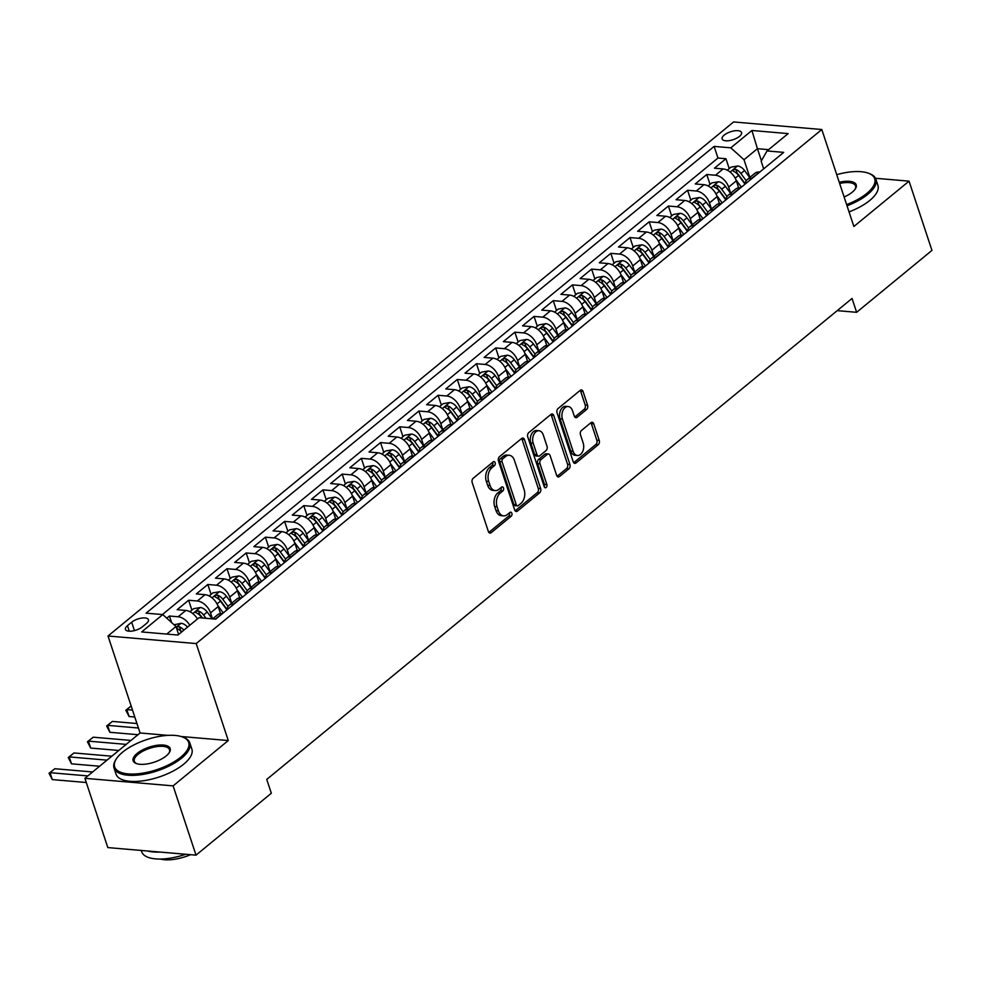 <?xml version="1.0" encoding="UTF-8"?>
<svg xmlns="http://www.w3.org/2000/svg" width="981" height="981" viewBox="0 0 981 981"><rect width="100%" height="100%" fill="white"/><g stroke="black" fill="none" stroke-linecap="round" stroke-linejoin="round"><path stroke-width="1.47" d="M495.135 462.676A2.195 1.459 94.9 0 0 494.007 461.573A2.195 1.459 94.9 0 0 493.185 461.855L473.173 478.299A3.139 2.072 94.9 0 0 472.192 482.566L488.379 531.518A3.139 2.072 94.9 0 0 489.997 533.1A3.139 2.072 94.9 0 0 491.162 532.695L511.175 516.251A2.195 1.459 94.9 0 0 511.861 513.259A2.195 1.459 94.9 0 0 510.733 512.156A2.195 1.459 94.9 0 0 509.912 512.438L507.324 514.571A10.031 6.646 94.9 0 1 503.584 515.859A10.031 6.646 94.9 0 1 498.422 510.819L497.073 506.736A10.031 6.646 94.9 0 1 500.224 493.087L502.812 490.954A2.195 1.459 94.9 0 0 503.498 487.974A2.195 1.459 94.9 0 0 502.37 486.87A2.195 1.459 94.9 0 0 501.549 487.152L498.961 489.274A10.031 6.646 94.9 0 1 495.221 490.574A10.031 6.646 94.9 0 1 490.059 485.521L488.71 481.45A10.031 6.646 94.9 0 1 491.861 467.79L494.449 465.668A2.195 1.459 94.9 0 0 495.135 462.676M495.221 490.574L492.842 490.365A10.031 6.646 94.9 0 1 487.667 485.325L486.318 481.242A10.031 6.646 94.9 0 1 489.47 467.594L492.057 465.46A2.195 1.459 94.9 0 0 492.756 462.468A2.195 1.459 94.9 0 0 492.67 462.272M488.857 532.425L508.796 516.043A2.195 1.459 94.9 0 0 509.482 513.051A2.195 1.459 94.9 0 0 509.409 512.855M503.584 515.859L501.205 515.663A10.031 6.646 94.9 0 1 496.03 510.611L494.682 506.539A10.031 6.646 94.9 0 1 497.833 492.879L500.42 490.745A2.195 1.459 94.9 0 0 501.119 487.765A2.195 1.459 94.9 0 0 501.046 487.569M724.211 135.084A10.227 4.157 -18.3 0 0 722.139 138.946A10.227 4.157 -18.3 0 0 729.214 140.626A10.227 4.157 -18.3 0 0 739.466 136.384A10.227 4.157 -18.3 0 0 741.55 132.521A10.227 4.157 -18.3 0 0 734.475 130.841A10.227 4.157 -18.3 0 0 724.211 135.084M586.601 409.482A3.139 2.072 94.9 0 0 587.582 405.214L583.045 391.48A3.139 2.072 94.9 0 0 581.426 389.911A3.139 2.072 94.9 0 0 580.262 390.315L558.03 408.574A3.139 2.072 94.9 0 0 557.049 412.842L573.235 461.793A3.139 2.072 94.9 0 0 574.854 463.363A3.139 2.072 94.9 0 0 576.019 462.958L598.251 444.7A3.139 2.072 94.9 0 0 599.232 440.432L593.738 423.841A3.139 2.072 94.9 0 0 592.132 422.271A3.139 2.072 94.9 0 0 590.954 422.676L581.451 430.487A3.139 2.072 94.9 0 0 580.458 434.755L583.18 442.983A8.388 5.555 94.9 0 1 582.665 451.53A8.388 5.555 94.9 0 1 577.429 455.478A8.388 5.555 94.9 0 1 573.1 451.26L562.444 419.034A8.388 5.555 94.9 0 1 562.971 410.487A8.388 5.555 94.9 0 1 568.207 406.539A8.388 5.555 94.9 0 1 572.524 410.757L574.302 416.128A3.139 2.072 94.9 0 0 575.921 417.698A3.139 2.072 94.9 0 0 577.086 417.293L586.601 409.482L584.21 409.273A3.139 2.072 94.9 0 0 585.203 405.006L580.654 391.272A3.139 2.072 94.9 0 0 580.188 390.377M853.875 226.488L909.044 181.154L931.95 250.413L856.634 312.314L852.048 298.457L266.746 779.405L271.332 793.249L196.016 855.15L173.11 785.879L228.279 740.545L196.2 643.573L821.808 129.517L853.875 226.488M524.455 439.623A3.139 2.072 94.9 0 0 522.848 438.041A3.139 2.072 94.9 0 0 521.671 438.446L499.452 456.705A3.139 2.072 94.9 0 0 498.471 460.972L514.657 509.924A3.139 2.072 94.9 0 0 516.264 511.506A3.139 2.072 94.9 0 0 517.441 511.101L539.66 492.83A3.139 2.072 94.9 0 0 540.654 488.575L524.455 439.623L522.076 439.414A3.139 2.072 94.9 0 0 521.598 438.507M528.734 432.646L550.966 414.374A3.139 2.072 94.9 0 1 552.131 413.97A3.139 2.072 94.9 0 1 553.75 415.552L569.936 464.504A3.139 2.072 94.9 0 1 568.955 468.771L559.44 476.582A3.139 2.072 94.9 0 1 558.275 476.987A3.139 2.072 94.9 0 1 556.656 475.417L550.096 455.564A3.139 2.072 94.9 0 0 548.477 453.982A3.139 2.072 94.9 0 0 547.312 454.387L540.997 459.574A3.139 2.072 94.9 0 0 540.016 463.841L546.846 484.504A2.195 1.459 94.9 0 1 546.711 486.748A2.195 1.459 94.9 0 1 545.35 487.778A2.195 1.459 94.9 0 1 544.21 486.674L527.753 436.913A3.139 2.072 94.9 0 1 528.734 432.646M729.214 168.609L725.952 158.726L714.438 168.192L723.132 168.928L715.456 175.243A12.778 8.032 50.6 0 1 728.662 187.138L730.661 193.183M710.023 184.379L706.761 174.495L695.247 183.95L703.941 184.698L696.265 191.013A12.778 8.032 50.6 0 1 709.471 202.908L711.47 208.953M690.832 200.136L687.571 190.265L676.056 199.719L684.763 200.467L677.086 206.783A12.778 8.032 50.6 0 1 690.281 218.677L692.279 224.723M671.642 215.906L668.38 206.035L656.865 215.489L665.572 216.237L657.895 222.552A12.778 8.032 50.6 0 1 671.09 234.447L673.089 240.492M652.451 231.675L649.189 221.804L637.675 231.258L646.381 232.006L638.705 238.309A12.778 8.032 50.6 0 1 651.899 250.216L653.898 256.262M633.272 247.445L629.998 237.574L618.484 247.028L627.19 247.776L619.514 254.079A12.778 8.032 50.6 0 1 632.708 265.986L634.707 272.031M614.081 263.215L610.807 253.343L599.293 262.798L607.999 263.546L600.323 269.849A12.778 8.032 50.6 0 1 613.517 281.755L615.516 287.801M594.891 278.984L591.617 269.101L580.102 278.567L588.808 279.315L581.132 285.618A12.778 8.032 50.6 0 1 594.327 297.525L596.325 303.57M575.7 294.754L572.426 284.87L560.911 294.337L569.618 295.085L561.941 301.388A12.778 8.032 50.6 0 1 575.136 313.295L577.135 319.34M556.509 310.523L553.235 300.64L541.72 310.106L550.427 310.854L542.751 317.157A12.778 8.032 50.6 0 1 555.945 329.064L557.944 335.11M537.318 326.293L534.044 316.409L522.53 325.876L531.236 326.624L523.56 332.927A12.778 8.032 50.6 0 1 536.754 344.822L538.765 350.879M518.127 342.062L514.853 332.179L503.351 341.646L512.045 342.394L504.369 348.696A12.778 8.032 50.6 0 1 517.576 360.591L519.574 366.649M498.937 357.832L495.675 347.948L484.16 357.415L492.854 358.163L485.178 364.466A12.778 8.032 50.6 0 1 498.385 376.361L500.384 382.406M479.746 373.602L476.484 363.718L464.969 373.185L473.664 373.92L465.987 380.236A12.778 8.032 50.6 0 1 479.194 392.13L481.193 398.176M460.555 389.371L457.293 379.488L445.779 388.942L454.473 389.69L446.796 396.005A12.778 8.032 50.6 0 1 460.003 407.9L462.002 413.945M441.364 405.128L438.102 395.257L426.588 404.712L435.282 405.46L427.606 411.775A12.778 8.032 50.6 0 1 440.812 423.669L442.811 429.715M422.173 420.898L418.912 411.027L407.397 420.481L416.091 421.229L408.415 427.544A12.778 8.032 50.6 0 1 421.622 439.439L423.62 445.484M402.983 436.668L399.721 426.796L388.206 436.251L396.9 436.999L389.224 443.314A12.778 8.032 50.6 0 1 402.431 455.209L404.43 461.254M383.792 452.437L380.53 442.566L369.015 452.02L377.71 452.768L370.033 459.071A12.778 8.032 50.6 0 1 383.24 470.978L385.239 477.024M364.601 468.207L361.339 458.335L349.825 467.79L358.531 468.538L350.855 474.841A12.778 8.032 50.6 0 1 364.049 486.748L366.048 492.793M345.41 483.976L342.148 474.093L330.634 483.559L339.34 484.307L331.664 490.61A12.778 8.032 50.6 0 1 344.858 502.517L346.857 508.563M326.232 499.746L322.957 489.862L311.443 499.329L320.149 500.077L312.473 506.38A12.778 8.032 50.6 0 1 325.667 518.287L327.666 524.332M307.041 515.515L303.767 505.632L292.252 515.099L300.959 515.847L293.282 522.15A12.778 8.032 50.6 0 1 306.477 534.056L308.475 540.102M287.85 531.285L284.576 521.402L273.061 530.868L281.768 531.616L274.091 537.919A12.778 8.032 50.6 0 1 287.286 549.826L289.285 555.871M268.659 547.055L265.385 537.171L253.871 546.638L262.577 547.386L254.901 553.689A12.778 8.032 50.6 0 1 268.095 565.583L270.094 571.641M249.468 562.824L246.194 552.941L234.68 562.407L243.386 563.155L235.71 569.458A12.778 8.032 50.6 0 1 248.904 581.353L250.903 587.398M230.277 578.594L227.003 568.71L215.489 578.177L224.195 578.913L216.519 585.228A12.778 8.032 50.6 0 1 229.713 597.122L231.724 603.168M211.087 594.363L207.813 584.48L196.298 593.946L205.004 594.682L197.328 600.997A12.778 8.032 50.6 0 1 210.523 612.892L212.497 618.852M191.896 610.121L188.634 600.249L177.12 609.704L185.814 610.452A12.778 8.032 50.6 0 1 197.463 618.962M723.132 168.928A12.778 8.032 -129.4 0 1 736.339 180.835L738.644 187.825M703.941 184.698A12.778 8.032 -129.4 0 1 717.148 196.605L719.465 203.594M684.763 200.467A12.778 8.032 -129.4 0 1 697.957 212.374L700.275 219.364M665.572 216.237A12.778 8.032 -129.4 0 1 678.766 228.144L681.084 235.133M646.381 232.006A12.778 8.032 -129.4 0 1 659.575 243.913L661.893 250.903M627.19 247.776A12.778 8.032 -129.4 0 1 640.385 259.671L642.702 266.673M607.999 263.546A12.778 8.032 -129.4 0 1 621.194 275.44L623.511 282.442M588.808 279.315A12.778 8.032 -129.4 0 1 602.003 291.21L604.321 298.212M569.618 295.085A12.778 8.032 -129.4 0 1 582.812 306.979L585.13 313.981M550.427 310.854A12.778 8.032 -129.4 0 1 563.621 322.749L565.939 329.751M531.236 326.624A12.778 8.032 -129.4 0 1 544.43 338.519L546.748 345.52M512.045 342.394A12.778 8.032 -129.4 0 1 525.24 354.288L527.557 361.278M492.854 358.163A12.778 8.032 -129.4 0 1 506.061 370.058L508.366 377.047M473.664 373.92A12.778 8.032 -129.4 0 1 486.87 385.827L489.176 392.817M454.473 389.69A12.778 8.032 -129.4 0 1 467.679 401.597L469.985 408.587M435.282 405.46A12.778 8.032 -129.4 0 1 448.489 417.366L450.794 424.356M416.091 421.229A12.778 8.032 -129.4 0 1 429.298 433.136L431.603 440.126M396.9 436.999A12.778 8.032 -129.4 0 1 410.107 448.906L412.425 455.895M377.71 452.768A12.778 8.032 -129.4 0 1 390.916 464.675L393.234 471.665M358.531 468.538A12.778 8.032 -129.4 0 1 371.725 480.432L374.043 487.434M339.34 484.307A12.778 8.032 -129.4 0 1 352.535 496.202L354.852 503.204M320.149 500.077A12.778 8.032 -129.4 0 1 333.344 511.972L335.661 518.974M300.959 515.847A12.778 8.032 -129.4 0 1 314.153 527.741L316.471 534.743M281.768 531.616A12.778 8.032 -129.4 0 1 294.962 543.511L297.28 550.513M262.577 547.386A12.778 8.032 -129.4 0 1 275.771 559.28L278.089 566.27M243.386 563.155A12.778 8.032 -129.4 0 1 256.581 575.05L258.898 582.04M224.195 578.913A12.778 8.032 -129.4 0 1 237.39 590.82L239.707 597.809M205.004 594.682A12.778 8.032 -129.4 0 1 218.199 606.589L220.517 613.579M142.22 626.933L146.451 623.462A9.908 4.034 -18.3 0 0 148.462 619.722A9.908 4.034 -18.3 0 0 141.607 618.091A9.908 4.034 -18.3 0 0 131.675 622.199L127.444 625.657A9.908 4.034 -18.3 0 0 125.433 629.41A9.908 4.034 -18.3 0 0 132.288 631.041A9.908 4.034 -18.3 0 0 142.22 626.933M196.2 643.573L108.008 636.007L733.604 121.951L821.808 129.517M725.952 158.726L717.969 158.039L714.119 146.402L146.095 613.162L162.772 614.584L175.979 626.491L178.616 634.462M714.119 146.402L730.808 147.837L751.912 130.485L788.148 133.6L767.032 150.939L783.721 152.374L215.697 619.134L199.008 617.699L177.904 635.038L141.669 631.936L162.772 614.584M212.619 618.864L217.598 614.768A12.778 8.032 50.6 0 1 222.049 613.566L222.429 613.591M759.748 172.08L759.368 172.043A12.778 8.032 -129.4 0 0 754.916 173.257L747.24 179.56A12.778 8.032 50.6 0 1 751.691 178.346L752.071 178.383M740.557 187.837L740.177 187.812A12.778 8.032 -129.4 0 0 735.738 189.014L728.061 195.329A12.778 8.032 50.6 0 1 732.5 194.115L732.881 194.152M721.366 203.607L720.986 203.582A12.778 8.032 -129.4 0 0 716.547 204.784L708.871 211.099A12.778 8.032 50.6 0 1 713.31 209.885L713.69 209.922M702.175 219.376L701.795 219.352A12.778 8.032 -129.4 0 0 697.356 220.553L689.68 226.869A12.778 8.032 50.6 0 1 694.119 225.655L694.499 225.691M682.984 235.146L682.604 235.121A12.778 8.032 -129.4 0 0 678.165 236.323L670.489 242.638A12.778 8.032 50.6 0 1 674.928 241.424L675.308 241.461M663.794 250.915L663.414 250.891A12.778 8.032 -129.4 0 0 658.974 252.092L651.298 258.408A12.778 8.032 50.6 0 1 655.737 257.194L656.117 257.23M644.603 266.685L644.223 266.648A12.778 8.032 -129.4 0 0 639.784 267.862L632.107 274.165A12.778 8.032 50.6 0 1 636.559 272.963L636.927 272.988M625.412 282.454L625.044 282.418A12.778 8.032 -129.4 0 0 620.593 283.632L612.917 289.935A12.778 8.032 50.6 0 1 617.368 288.733L617.736 288.757M606.233 298.224L605.853 298.187A12.778 8.032 -129.4 0 0 601.402 299.401L593.726 305.704A12.778 8.032 50.6 0 1 598.177 304.502L598.557 304.527M587.043 313.994L586.663 313.957A12.778 8.032 -129.4 0 0 582.211 315.171L574.535 321.474A12.778 8.032 50.6 0 1 578.986 320.272L579.366 320.296M567.852 329.763L567.472 329.726A12.778 8.032 -129.4 0 0 563.02 330.94L555.344 337.243A12.778 8.032 50.6 0 1 559.795 336.042L560.176 336.066M548.661 345.533L548.281 345.496A12.778 8.032 -129.4 0 0 543.83 346.71L536.153 353.013A12.778 8.032 50.6 0 1 540.605 351.799L540.985 351.836M529.47 361.302L529.09 361.266A12.778 8.032 -129.4 0 0 524.639 362.48L516.962 368.782A12.778 8.032 50.6 0 1 521.414 367.568L521.794 367.605M510.279 377.072L509.899 377.035A12.778 8.032 -129.4 0 0 505.448 378.249L497.772 384.552A12.778 8.032 50.6 0 1 502.223 383.338L502.603 383.375M491.089 392.829L490.708 392.805A12.778 8.032 -129.4 0 0 486.257 394.019L478.581 400.322A12.778 8.032 50.6 0 1 483.032 399.108L483.412 399.144M471.898 408.599L471.518 408.574A12.778 8.032 -129.4 0 0 467.066 409.776L459.39 416.091A12.778 8.032 50.6 0 1 463.841 414.877L464.221 414.914M452.707 424.368L452.327 424.344A12.778 8.032 -129.4 0 0 447.876 425.546L440.199 431.861A12.778 8.032 50.6 0 1 444.651 430.647L445.031 430.684M433.516 440.138L433.136 440.113A12.778 8.032 -129.4 0 0 428.685 441.315L421.021 447.63A12.778 8.032 50.6 0 1 425.46 446.416L425.84 446.453M414.325 455.907L413.945 455.883A12.778 8.032 -129.4 0 0 409.506 457.085L401.83 463.4A12.778 8.032 50.6 0 1 406.269 462.186L406.649 462.223M395.135 471.677L394.754 471.64A12.778 8.032 -129.4 0 0 390.315 472.854L382.639 479.169A12.778 8.032 50.6 0 1 387.078 477.955L387.458 477.98M375.944 487.447L375.564 487.41A12.778 8.032 -129.4 0 0 371.125 488.624L363.448 494.927A12.778 8.032 50.6 0 1 367.887 493.725L368.267 493.75M356.753 503.216L356.373 503.179A12.778 8.032 -129.4 0 0 351.934 504.393L344.257 510.696A12.778 8.032 50.6 0 1 348.696 509.495L349.077 509.519M337.562 518.986L337.182 518.949A12.778 8.032 -129.4 0 0 332.743 520.163L325.067 526.466A12.778 8.032 50.6 0 1 329.506 525.264L329.886 525.289M318.371 534.755L318.003 534.719A12.778 8.032 -129.4 0 0 313.552 535.933L305.876 542.235A12.778 8.032 50.6 0 1 310.327 541.034L310.695 541.058M299.18 550.525L298.813 550.488A12.778 8.032 -129.4 0 0 294.361 551.702L286.685 558.005A12.778 8.032 50.6 0 1 291.136 556.791L291.516 556.828M280.002 566.295L279.622 566.258A12.778 8.032 -129.4 0 0 275.171 567.472L267.494 573.775A12.778 8.032 50.6 0 1 271.945 572.561L272.326 572.597M260.811 582.064L260.431 582.027A12.778 8.032 -129.4 0 0 255.98 583.241L248.303 589.544A12.778 8.032 50.6 0 1 252.755 588.33L253.135 588.367M241.62 597.834L241.24 597.797A12.778 8.032 -129.4 0 0 236.789 599.011L229.113 605.314A12.778 8.032 50.6 0 1 233.564 604.1L233.944 604.137M171.589 622.543L169.443 616.019L178.137 616.767A12.778 8.032 50.6 0 1 189.787 625.277M188.634 600.249L197.328 600.997M207.813 584.48L216.519 585.228M227.003 568.71L235.71 569.458M246.194 552.941L254.901 553.689M265.385 537.171L274.091 537.919M284.576 521.402L293.282 522.15M303.767 505.632L312.473 506.38M322.957 489.862L331.664 490.61M342.148 474.093L350.855 474.841M361.339 458.335L370.033 459.071M380.53 442.566L389.224 443.314M399.721 426.796L408.415 427.544M418.912 411.027L427.606 411.775M438.102 395.257L446.796 396.005M457.293 379.488L465.987 380.236M476.484 363.718L485.178 364.466M495.675 347.948L504.369 348.696M514.853 332.179L523.56 332.927M534.044 316.409L542.751 317.157M553.235 300.64L561.941 301.388M572.426 284.87L581.132 285.618M591.617 269.101L600.323 269.849M610.807 253.343L619.514 254.079M629.998 237.574L638.705 238.309M649.189 221.804L657.895 222.552M668.38 206.035L677.086 206.783M687.571 190.265L696.265 191.013M706.761 174.495L715.456 175.243M717.969 158.039L162.392 614.56M169.443 616.019L166.782 618.202M761.428 160.761L757.43 148.695L744.003 159.731L749.852 177.414M175.979 626.491L166.733 634.082M167.91 735.37L140.075 732.979L84.906 778.313L173.11 785.879M84.906 778.313L107.812 847.584L196.016 855.15M909.044 181.154L875.493 178.272M140.075 732.979L108.008 636.007M837.21 310.646L856.634 312.314M768.601 149.652L757.43 148.695L751.912 130.485M763.684 168.842L761.17 161.203L767.032 150.939M227.028 609.814A12.778 8.032 50.6 0 1 229.113 605.314M246.219 594.045A12.778 8.032 50.6 0 1 248.303 589.544M265.41 578.275A12.778 8.032 50.6 0 1 267.494 573.775M284.6 562.505A12.778 8.032 50.6 0 1 286.685 558.005M303.791 546.736A12.778 8.032 50.6 0 1 305.876 542.235M322.982 530.966A12.778 8.032 50.6 0 1 325.067 526.466M342.173 515.197A12.778 8.032 50.6 0 1 344.257 510.696M361.364 499.427A12.778 8.032 50.6 0 1 363.448 494.927M380.554 483.658A12.778 8.032 50.6 0 1 382.639 479.169M399.745 467.888A12.778 8.032 50.6 0 1 401.83 463.4M418.936 452.131A12.778 8.032 50.6 0 1 421.021 447.63M438.127 436.361A12.778 8.032 50.6 0 1 440.199 431.861M457.318 420.591A12.778 8.032 50.6 0 1 459.39 416.091M476.508 404.822A12.778 8.032 50.6 0 1 478.581 400.322M495.687 389.052A12.778 8.032 50.6 0 1 497.772 384.552M514.878 373.283A12.778 8.032 50.6 0 1 516.962 368.782M534.069 357.513A12.778 8.032 50.6 0 1 536.153 353.013M553.259 341.744A12.778 8.032 50.6 0 1 555.344 337.243M572.45 325.974A12.778 8.032 50.6 0 1 574.535 321.474M591.641 310.204A12.778 8.032 50.6 0 1 593.726 305.704M610.832 294.435A12.778 8.032 50.6 0 1 612.917 289.935M630.023 278.665A12.778 8.032 50.6 0 1 632.107 274.165M649.214 262.896A12.778 8.032 50.6 0 1 651.298 258.408M668.404 247.138A12.778 8.032 50.6 0 1 670.489 242.638M687.595 231.369A12.778 8.032 50.6 0 1 689.68 226.869M706.786 215.599A12.778 8.032 50.6 0 1 708.871 211.099M725.977 199.83A12.778 8.032 50.6 0 1 728.061 195.329M745.168 184.06A12.778 8.032 50.6 0 1 747.24 179.56M744.003 159.731L730.808 147.837M228.279 740.545L181.031 736.498M515.123 510.831L537.281 492.634A3.139 2.072 94.9 0 0 538.262 488.366L522.076 439.414M502.775 458.814A2.195 1.459 94.9 0 0 502.088 461.806L516.3 504.774A2.195 1.459 94.9 0 0 517.428 505.877A2.195 1.459 94.9 0 0 518.25 505.595L520.985 503.351A10.031 6.646 94.9 0 0 524.136 489.691L514.412 460.322A10.031 6.646 94.9 0 0 509.249 455.282A10.031 6.646 94.9 0 0 505.509 456.57L502.775 458.814L500.396 458.605A2.195 1.459 94.9 0 0 499.709 461.597L502.088 461.806M517.428 505.877L515.05 505.669A2.195 1.459 94.9 0 1 513.921 504.565L499.709 461.597M509.249 455.282L506.858 455.074A10.031 6.646 94.9 0 0 503.13 456.361L505.509 456.57M500.396 458.605L503.13 456.361M557.134 476.312L566.564 468.562A3.139 2.072 94.9 0 0 567.558 464.295L551.371 415.343A3.139 2.072 94.9 0 0 550.893 414.436M548.477 453.982L546.098 453.774A3.139 2.072 94.9 0 0 544.921 454.178L538.618 459.366A3.139 2.072 94.9 0 0 537.637 463.633L544.467 484.307L546.846 484.504M544.234 486.735A2.195 1.459 94.9 0 0 544.467 484.307M543.278 434.963A8.388 5.555 94.9 0 0 538.961 430.745A8.388 5.555 94.9 0 0 533.725 434.693A8.388 5.555 94.9 0 0 533.198 443.24L536.963 454.595A3.139 2.072 94.9 0 0 538.569 456.165A3.139 2.072 94.9 0 0 539.746 455.76L546.049 450.586A3.139 2.072 94.9 0 0 547.03 446.318L543.278 434.963M538.961 430.745L536.57 430.536A8.388 5.555 94.9 0 0 531.334 434.485A8.388 5.555 94.9 0 0 530.819 443.032L533.198 443.24M538.569 456.165L536.19 455.969A3.139 2.072 94.9 0 1 534.571 454.387L530.819 443.032M574.78 417.035L584.21 409.273M568.207 406.539L565.816 406.33A8.388 5.555 94.9 0 0 560.58 410.279A8.388 5.555 94.9 0 0 560.065 418.838L562.444 419.034M577.429 455.478L575.05 455.27A8.388 5.555 94.9 0 1 570.721 451.064L560.065 418.838M573.713 462.701L595.859 444.491A3.139 2.072 94.9 0 0 596.84 440.224L591.359 423.645A3.139 2.072 94.9 0 0 590.881 422.737M174.066 624.774L181.154 623.278A8.461 5.322 50.6 0 1 187.506 627.141M183.864 630.145A8.461 5.322 -129.4 0 0 179.413 626.773C176.654 626.785 175.893 627.423 177.107 628.662A8.461 5.322 50.6 0 1 181.559 632.034M179.413 626.773L180.725 630.758A4.316 2.71 50.6 0 1 181.841 631.801M92.631 771.973L54.826 768.724L50.019 772.672L52.312 779.601L86.291 782.507M87.824 775.91L50.019 772.672L49.05 773.298L54.826 768.724M52.312 779.601L49.05 773.298M122.576 752.182A38.97 15.855 -18.3 0 0 116.31 758.926A38.97 15.855 -18.3 0 0 133.674 774.046A38.97 15.855 -18.3 0 0 180.737 757.173A38.97 15.855 -18.3 0 0 182.576 737.013A38.97 15.855 -18.3 0 0 122.576 752.182M182.576 737.013L183.606 737.405A39.927 16.248 161.7 0 1 189.848 742.973A39.927 16.248 161.7 0 1 181.73 758.055A39.927 16.248 161.7 0 1 141.656 774.622A39.927 16.248 161.7 0 1 114.029 768.037A39.927 16.248 161.7 0 1 115.721 759.858L116.31 758.926M137.119 753.42A19.485 7.922 161.7 0 1 160.663 744.984A19.485 7.922 161.7 0 1 169.333 752.55A19.485 7.922 161.7 0 1 166.206 755.922A19.485 7.922 161.7 0 1 136.2 763.5A19.485 7.922 161.7 0 1 137.119 753.42M169.014 753.028A18.529 7.541 -18.3 0 0 169.529 749.692A18.529 7.541 -18.3 0 0 156.702 746.639A18.529 7.541 -18.3 0 0 138.113 754.315A18.529 7.541 -18.3 0 0 134.348 761.317A18.529 7.541 -18.3 0 0 136.751 763.696M185.703 854.267A39.927 16.248 161.7 0 1 141.693 851.716L141.276 850.453M160.05 852.06A39.927 16.248 161.7 0 1 147.665 850.993M190.621 854.684A28.756 11.698 161.7 0 1 160.357 859.049M189.848 742.973L191.859 749.067A39.927 16.248 161.7 0 1 183.754 764.15A39.927 16.248 161.7 0 1 143.68 780.717A39.927 16.248 161.7 0 1 116.04 774.132L114.029 768.037M846.628 204.6A38.97 15.855 -18.3 0 0 866.787 193.441A38.97 15.855 -18.3 0 0 868.614 173.281A38.97 15.855 -18.3 0 0 836.732 174.667M868.614 173.281L869.657 173.686A39.927 16.248 161.7 0 1 875.898 179.241A39.927 16.248 161.7 0 1 867.78 194.336A39.927 16.248 161.7 0 1 847.032 205.802M839.245 182.282A19.485 7.922 161.7 0 1 855.383 188.818A19.485 7.922 161.7 0 1 852.244 192.19A19.485 7.922 161.7 0 1 844.114 196.985M855.052 189.296A18.529 7.541 -18.3 0 0 855.567 185.961A18.529 7.541 -18.3 0 0 839.65 183.484M875.898 179.241L877.909 185.335A39.927 16.248 161.7 0 1 869.791 200.431A39.927 16.248 161.7 0 1 849.043 211.896M189.958 611.715L193.662 608.674L200.345 607.509A8.461 5.322 50.6 0 1 207.212 612.021L212.215 618.827M205.973 618.288L203.558 615.026A8.461 5.322 -129.4 0 0 198.603 611.004C195.844 611.016 195.084 611.654 196.298 612.892A8.461 5.322 50.6 0 1 201.264 616.914L202.025 617.956M198.603 611.004L199.916 614.989A4.316 2.71 50.6 0 1 201.326 616.399L202.503 617.993M195.538 612.279L196.298 612.892M111.822 756.204L74.004 752.954L69.21 756.903L71.503 763.831L99.608 766.235M107.015 760.14L69.21 756.903L68.241 757.528L74.004 752.954M71.503 763.831L68.241 757.528M217.794 605.485L223.263 612.917M209.149 595.945L212.852 592.904L219.536 591.739A8.461 5.322 50.6 0 1 226.403 596.252L231.577 603.29M228.07 606.479L222.748 599.256A8.461 5.322 -129.4 0 0 217.794 595.234C215.035 595.246 214.275 595.884 215.489 597.122A8.461 5.322 50.6 0 1 220.455 601.145L226.905 609.912M217.794 595.234L219.106 599.219A4.316 2.71 50.6 0 1 220.517 600.63L227.052 609.52M214.729 596.509L215.489 597.122M131.013 740.434L93.195 737.197L88.4 741.133L90.693 748.062L118.799 750.465M126.206 744.383L88.4 741.133L87.432 741.759L93.195 737.197M90.693 748.062L87.432 741.759M236.985 589.728L242.454 597.147M228.34 580.188L232.043 577.135L238.726 575.97A8.461 5.322 50.6 0 1 245.593 580.494L250.768 587.521M247.261 590.709L241.939 583.487A8.461 5.322 -129.4 0 0 236.985 579.464C234.226 579.477 233.466 580.114 234.68 581.353A8.461 5.322 50.6 0 1 239.646 585.375L246.096 594.143M236.985 579.464L238.297 583.45A4.316 2.71 50.6 0 1 239.707 584.86L246.243 593.75M233.919 580.752L234.68 581.353M136.948 723.524L112.386 721.427L107.591 725.364L109.884 732.292L137.978 734.708M138.431 728.012L107.591 725.364L106.622 725.989L112.386 721.427M109.884 732.292L106.622 725.989M256.176 573.959L261.633 581.377M247.531 564.418L251.234 561.365L257.917 560.2A8.461 5.322 50.6 0 1 264.784 564.725L269.959 571.751M266.452 574.94L261.13 567.717A8.461 5.322 -129.4 0 0 256.176 563.695C253.417 563.707 252.657 564.345 253.871 565.583A8.461 5.322 50.6 0 1 258.825 569.605L265.287 578.373M256.176 563.695L257.488 567.68A4.316 2.71 50.6 0 1 258.898 569.103L265.434 577.981M253.11 564.982L253.871 565.583M129.075 716.522L125.813 710.232L131.147 705.989L126.782 709.594L129.075 716.522L134.802 717.013M132.509 710.085L126.782 709.594L125.813 710.232M275.367 558.189L280.824 565.608M266.722 548.649L270.425 545.595L277.108 544.43A8.461 5.322 50.6 0 1 283.975 548.955L289.15 555.982M285.643 559.17L280.321 551.947A8.461 5.322 -129.4 0 0 275.367 547.925C272.608 547.95 271.847 548.575 273.061 549.814A8.461 5.322 50.6 0 1 278.015 553.836L284.478 562.616M275.367 547.925L276.679 551.911A4.316 2.71 50.6 0 1 278.089 553.333L284.625 562.211M272.301 549.213L273.061 549.814M294.558 542.419L300.014 549.838M285.912 532.879L289.616 529.838L296.299 528.661A8.461 5.322 50.6 0 1 303.166 533.186L308.341 540.212M304.833 543.4L299.512 536.178A8.461 5.322 -129.4 0 0 294.558 532.156C291.798 532.18 291.026 532.806 292.252 534.044A8.461 5.322 50.6 0 1 297.206 538.066L303.669 546.846M294.558 532.156L295.87 536.141A4.316 2.71 50.6 0 1 297.28 537.563L303.816 546.442M291.492 533.443L292.252 534.044M313.748 526.65L319.205 534.069M305.103 517.11L308.807 514.069L315.49 512.891A8.461 5.322 50.6 0 1 322.344 517.416L327.531 524.443M324.024 527.631L318.702 520.408A8.461 5.322 -129.4 0 0 313.748 516.386C310.989 516.411 310.217 517.036 311.443 518.275A8.461 5.322 50.6 0 1 316.397 522.297L322.859 531.077M313.748 516.386L315.06 520.371A4.316 2.71 50.6 0 1 316.471 521.794L323.007 530.672M310.683 517.674L311.443 518.275M332.939 510.88L338.396 518.299M324.282 501.34L327.985 498.299L334.68 497.134A8.461 5.322 50.6 0 1 341.535 501.647L346.71 508.673M343.215 511.874L337.893 504.639A8.461 5.322 -129.4 0 0 332.927 500.617C330.18 500.641 329.408 501.266 330.634 502.517A8.461 5.322 50.6 0 1 335.588 506.539L342.05 515.307M332.927 500.617L334.251 504.602A4.316 2.71 50.6 0 1 335.661 506.024L342.197 514.902M329.874 501.904L330.634 502.517M352.13 495.111L357.587 502.53M343.473 485.57L347.176 482.529L353.871 481.364A8.461 5.322 50.6 0 1 360.726 485.877L365.901 492.916M362.406 496.104L357.084 488.869A8.461 5.322 -129.4 0 0 352.118 484.847C349.371 484.872 348.598 485.497 349.825 486.748A8.461 5.322 50.6 0 1 354.779 490.77L361.241 499.537M352.118 484.847L353.442 488.832A4.316 2.71 50.6 0 1 354.852 490.255L361.388 499.133M349.064 486.135L349.825 486.748M371.321 479.341L376.778 486.76M362.663 469.801L366.367 466.76L373.062 465.595A8.461 5.322 50.6 0 1 379.917 470.107L385.092 477.146M381.597 480.334L376.275 473.1A8.461 5.322 -129.4 0 0 371.309 469.077C368.562 469.102 367.789 469.727 369.015 470.978A8.461 5.322 50.6 0 1 373.969 475L380.42 483.768M371.309 469.077L372.633 473.063A4.316 2.71 50.6 0 1 374.043 474.485L380.579 483.363M368.255 470.365L369.015 470.978M390.512 463.572L395.968 470.99M381.854 454.031L385.558 450.99L392.253 449.825A8.461 5.322 50.6 0 1 399.108 454.338L404.282 461.377M400.775 464.565L395.466 457.33A8.461 5.322 -129.4 0 0 390.499 453.308C387.753 453.332 386.98 453.958 388.194 455.209A8.461 5.322 50.6 0 1 393.16 459.231L399.61 467.998M390.499 453.308L391.824 457.305A4.316 2.71 50.6 0 1 393.234 458.716L399.77 467.594M387.446 454.595L388.194 455.209M409.702 447.802L415.159 455.221M401.045 438.262L404.748 435.221L411.444 434.056A8.461 5.322 50.6 0 1 418.298 438.568L423.473 445.607M419.966 448.795L414.656 441.573A8.461 5.322 -129.4 0 0 409.69 437.551C406.943 437.563 406.171 438.188 407.385 439.439A8.461 5.322 50.6 0 1 412.351 443.461L418.801 452.229M409.69 437.551L411.014 441.536A4.316 2.71 50.6 0 1 412.425 442.946L418.961 451.836M406.637 438.826L407.385 439.439M428.893 432.032L434.35 439.451M420.236 422.492L423.939 419.451L430.634 418.286A8.461 5.322 50.6 0 1 437.489 422.799L442.664 429.837M439.157 433.026L433.847 425.803A8.461 5.322 -129.4 0 0 428.881 421.781C426.134 421.793 425.362 422.431 426.576 423.669A8.461 5.322 50.6 0 1 431.542 427.691L437.992 436.459M428.881 421.781L430.205 425.766A4.316 2.71 50.6 0 1 431.615 427.176L438.151 436.067M425.828 423.056L426.576 423.669M448.072 416.263L453.541 423.694M439.427 406.723L443.13 403.682L449.813 402.517A8.461 5.322 50.6 0 1 456.68 407.029L461.855 414.068M458.348 417.256L453.038 410.033A8.461 5.322 -129.4 0 0 448.072 406.011C445.325 406.024 444.552 406.661 445.766 407.9A8.461 5.322 50.6 0 1 450.733 411.922L457.183 420.69M448.072 406.011L449.396 409.997A4.316 2.71 50.6 0 1 450.806 411.407L457.342 420.297M445.018 407.287L445.766 407.9M467.263 400.493L472.732 407.924M458.618 390.953L462.321 387.912L469.004 386.747A8.461 5.322 50.6 0 1 475.871 391.26L481.046 398.298M477.539 401.487L472.229 394.264A8.461 5.322 -129.4 0 0 467.263 390.242C464.516 390.254 463.743 390.892 464.957 392.13A8.461 5.322 50.6 0 1 469.924 396.152L476.374 404.92M467.263 390.242L468.587 394.227A4.316 2.71 50.6 0 1 469.985 395.637L476.533 404.528M464.209 391.517L464.957 392.13M486.453 384.724L491.922 392.155M477.808 375.183L481.512 372.142L488.195 370.977A8.461 5.322 50.6 0 1 495.062 375.502L500.236 382.529M496.729 385.717L491.42 378.494A8.461 5.322 -129.4 0 0 486.453 374.472C483.694 374.484 482.934 375.122 484.148 376.361A8.461 5.322 50.6 0 1 489.114 380.383L495.564 389.15M486.453 374.472L487.765 378.458A4.316 2.71 50.6 0 1 489.176 379.868L495.724 388.758M483.4 375.76L484.148 376.361M505.644 368.966L511.113 376.385M496.999 359.426L500.702 356.373L507.385 355.208A8.461 5.322 50.6 0 1 514.252 359.733L519.427 366.759M515.92 369.947L510.611 362.725A8.461 5.322 -129.4 0 0 505.644 358.703C502.885 358.715 502.125 359.353 503.339 360.591A8.461 5.322 50.6 0 1 508.305 364.613L514.755 373.381M505.644 358.703L506.956 362.688A4.316 2.71 50.6 0 1 508.366 364.098L514.902 372.988M502.591 359.99L503.339 360.591M524.835 353.197L530.304 360.616M516.19 343.657L519.893 340.603L526.576 339.438A8.461 5.322 50.6 0 1 533.443 343.963L538.618 350.99M535.111 354.178L529.789 346.955A8.461 5.322 -129.4 0 0 524.835 342.933C522.076 342.958 521.316 343.583 522.53 344.822A8.461 5.322 50.6 0 1 527.496 348.844L533.946 357.624M524.835 342.933L526.147 346.918A4.316 2.71 50.6 0 1 527.557 348.341L534.093 357.219M521.769 344.221L522.53 344.822M544.026 337.427L549.495 344.846M535.381 327.887L539.084 324.846L545.767 323.669A8.461 5.322 50.6 0 1 552.634 328.194L557.809 335.22M554.302 338.408L548.98 331.186A8.461 5.322 -129.4 0 0 544.026 327.164C541.267 327.188 540.506 327.813 541.72 329.052A8.461 5.322 50.6 0 1 546.687 333.074L553.137 341.854M544.026 327.164L545.338 331.149A4.316 2.71 50.6 0 1 546.748 332.571L553.284 341.449M540.96 328.451L541.72 329.052M563.217 321.658L568.686 329.076M554.572 312.117L558.275 309.076L564.958 307.899A8.461 5.322 50.6 0 1 571.825 312.424L577 319.45M573.493 322.639L568.171 315.416A8.461 5.322 -129.4 0 0 563.217 311.394C560.458 311.418 559.697 312.044 560.911 313.282A8.461 5.322 50.6 0 1 565.878 317.304L572.328 326.084M563.217 311.394L564.529 315.379A4.316 2.71 50.6 0 1 565.939 316.802L572.475 325.68M560.151 312.681L560.911 313.282M582.407 305.888L587.864 313.307M573.762 296.348L577.466 293.307L584.149 292.142A8.461 5.322 50.6 0 1 591.016 296.654L596.19 303.681M592.683 306.869L587.361 299.646A8.461 5.322 -129.4 0 0 582.407 295.624C579.648 295.649 578.888 296.274 580.102 297.525A8.461 5.322 50.6 0 1 585.056 301.547L591.518 310.315M582.407 295.624L583.72 299.61A4.316 2.71 50.6 0 1 585.13 301.032L591.666 309.91M579.342 296.912L580.102 297.525M601.598 290.118L607.055 297.537M592.953 280.578L596.656 277.537L603.34 276.372A8.461 5.322 50.6 0 1 610.207 280.885L615.381 287.924M611.874 291.112L606.552 283.877A8.461 5.322 -129.4 0 0 601.598 279.855C598.839 279.879 598.067 280.505 599.293 281.755A8.461 5.322 50.6 0 1 604.247 285.778L610.709 294.545M601.598 279.855L602.91 283.84A4.316 2.71 50.6 0 1 604.321 285.263L610.856 294.141M598.533 281.142L599.293 281.755M620.789 274.349L626.246 281.768M612.144 264.809L615.847 261.768L622.53 260.603A8.461 5.322 50.6 0 1 629.385 265.115L634.572 272.154M631.065 275.342L625.743 268.107A8.461 5.322 -129.4 0 0 620.789 264.085C618.03 264.11 617.257 264.735 618.484 265.986A8.461 5.322 50.6 0 1 623.438 270.008L629.9 278.776M620.789 264.085L622.101 268.071A4.316 2.71 50.6 0 1 623.511 269.493L630.047 278.371M617.723 265.373L618.484 265.986M639.98 258.579L645.437 265.998M631.323 249.039L635.038 245.998L641.721 244.833A8.461 5.322 50.6 0 1 648.576 249.346L653.751 256.384M650.256 259.573L644.934 252.338A8.461 5.322 -129.4 0 0 639.968 248.316C637.221 248.34 636.448 248.966 637.675 250.216A8.461 5.322 50.6 0 1 642.629 254.238L649.091 263.006M639.968 248.316L641.292 252.313A4.316 2.71 50.6 0 1 642.702 253.723L649.238 262.601M636.914 249.603L637.675 250.216M659.171 242.81L664.628 250.229M650.513 233.27L654.217 230.228L660.912 229.064A8.461 5.322 50.6 0 1 667.767 233.576L672.941 240.615M669.447 243.803L664.125 236.58A8.461 5.322 -129.4 0 0 659.158 232.558C656.412 232.571 655.639 233.196 656.865 234.447A8.461 5.322 50.6 0 1 661.819 238.469L668.282 247.237M659.158 232.558L660.483 236.544A4.316 2.71 50.6 0 1 661.893 237.954L668.429 246.844M656.105 233.834L656.865 234.447M678.362 227.04L683.818 234.459M669.704 217.5L673.407 214.459L680.103 213.294A8.461 5.322 50.6 0 1 686.958 217.807L692.132 224.845M688.637 228.033L683.316 220.811A8.461 5.322 -129.4 0 0 678.349 216.789C675.602 216.801 674.83 217.439 676.056 218.677A8.461 5.322 50.6 0 1 681.01 222.699L687.46 231.467M678.349 216.789L679.674 220.774A4.316 2.71 50.6 0 1 681.084 222.184L687.62 231.075M675.296 218.064L676.056 218.677M697.552 211.271L703.009 218.702M688.895 201.73L692.598 198.689L699.294 197.524A8.461 5.322 50.6 0 1 706.148 202.037L711.323 209.076M707.828 212.264L702.506 205.041A8.461 5.322 -129.4 0 0 697.54 201.019C694.793 201.031 694.021 201.669 695.247 202.908A8.461 5.322 50.6 0 1 700.201 206.93L706.651 215.697M697.54 201.019L698.864 205.004A4.316 2.71 50.6 0 1 700.275 206.415L706.811 215.305M694.487 202.294L695.247 202.908M716.743 195.501L722.2 202.932M708.086 185.961L711.789 182.92L718.484 181.755A8.461 5.322 50.6 0 1 725.339 186.267L730.514 193.306M727.007 196.494L721.697 189.272A8.461 5.322 -129.4 0 0 716.731 185.25C713.984 185.262 713.212 185.899 714.426 187.138A8.461 5.322 50.6 0 1 719.392 191.16L725.842 199.928M716.731 185.25L718.055 189.235A4.316 2.71 50.6 0 1 719.465 190.645L726.001 199.535M713.678 186.525L714.426 187.138M735.934 179.731L741.391 187.163M727.277 170.191L730.98 167.15L737.675 165.985A8.461 5.322 50.6 0 1 744.53 170.51L749.705 177.536M746.198 180.725L740.888 173.502A8.461 5.322 -129.4 0 0 735.922 169.48C733.175 169.492 732.402 170.13 733.616 171.368A8.461 5.322 50.6 0 1 738.583 175.391L745.033 184.158M735.922 169.48L737.246 173.465A4.316 2.71 50.6 0 1 738.656 174.876L745.192 183.766M732.868 170.768L733.616 171.368M736.339 180.835L728.662 187.138M717.148 196.605L709.471 202.908M697.957 212.374L690.281 218.677M678.766 228.144L671.09 234.447M659.575 243.913L651.899 250.216M640.385 259.671L632.708 265.986M621.194 275.44L613.517 281.755M602.003 291.21L594.327 297.525M582.812 306.979L575.136 313.295M563.621 322.749L555.945 329.064M544.43 338.519L536.754 344.822M525.24 354.288L517.576 360.591M506.061 370.058L498.385 376.361M486.87 385.827L479.194 392.13M467.679 401.597L460.003 407.9M448.489 417.366L440.812 423.669M429.298 433.136L421.622 439.439M410.107 448.906L402.431 455.209M390.916 464.675L383.24 470.978M371.725 480.432L364.049 486.748M352.535 496.202L344.858 502.517M333.344 511.972L325.667 518.287M314.153 527.741L306.477 534.056M294.962 543.511L287.286 549.826M275.771 559.28L268.095 565.583M256.581 575.05L248.904 581.353M237.39 590.82L229.713 597.122M218.199 606.589L210.523 612.892M222.049 613.566L215.317 619.097M759.368 172.043L751.691 178.346M740.177 187.812L732.5 194.115M720.986 203.582L713.31 209.885M701.795 219.352L694.119 225.655M682.604 235.121L674.928 241.424M663.414 250.891L655.737 257.194M644.223 266.648L636.559 272.963M625.044 282.418L617.368 288.733M605.853 298.187L598.177 304.502M586.663 313.957L578.986 320.272M567.472 329.726L559.795 336.042M548.281 345.496L540.605 351.799M529.09 361.266L521.414 367.568M509.899 377.035L502.223 383.338M490.708 392.805L483.032 399.108M471.518 408.574L463.841 414.877M452.327 424.344L444.651 430.647M433.136 440.113L425.46 446.416M413.945 455.883L406.269 462.186M394.754 471.64L387.078 477.955M375.564 487.41L367.887 493.725M356.373 503.179L348.696 509.495M337.182 518.949L329.506 525.264M318.003 534.719L310.327 541.034M298.813 550.488L291.136 556.791M279.622 566.258L271.945 572.561M260.431 582.027L252.755 588.33M241.24 597.797L233.564 604.1M185.814 610.452L178.137 616.767M129.284 631.212L127.444 625.657M134.446 630.599L131.675 622.199M489.47 467.594L491.861 467.79M486.318 481.242L488.71 481.45M487.667 485.325L490.059 485.521M500.42 490.745L502.812 490.954M497.833 492.879L500.224 493.087M494.682 506.539L497.073 506.736M496.03 510.611L498.422 510.819M508.796 516.043L511.175 516.251M488.906 532.499L491.162 532.695M492.057 465.46L494.449 465.668M538.262 488.366L540.654 488.575M537.281 492.634L539.66 492.83M515.184 510.905L517.441 511.101M513.921 504.565L516.3 504.774M551.371 415.343L553.75 415.552M567.558 464.295L569.936 464.504M566.564 468.562L568.955 468.771M557.196 476.386L559.44 476.582M544.921 454.178L547.312 454.387M538.618 459.366L540.997 459.574M537.637 463.633L540.016 463.841M534.571 454.387L536.963 454.595M574.841 417.109L577.086 417.293M570.721 451.064L573.1 451.26M591.359 423.645L593.738 423.841M596.84 440.224L599.232 440.432M595.859 444.491L598.251 444.7M573.775 462.774L576.019 462.958M580.654 391.272L583.045 391.48M585.203 405.006L587.582 405.214M180.995 623.303L176.224 627.227M200.185 607.533L192.816 613.591M201.264 616.914L200.185 617.797M207.212 612.021L203.558 615.026M219.364 591.764L212.006 597.821M220.455 601.145L217.059 603.928M226.403 596.252L222.748 599.256M238.555 575.994L231.197 582.052M239.646 585.375L236.249 588.159M245.593 580.494L241.939 583.487M257.745 560.237L250.388 566.282M258.825 569.605L255.44 572.389M264.784 564.725L261.13 567.717M276.936 544.467L269.579 550.513M278.015 553.836L274.631 556.619M283.975 548.955L280.321 551.947M296.127 528.698L288.77 534.743M297.206 538.066L293.822 540.862M303.166 533.186L299.512 536.178M315.318 512.928L307.96 518.974M316.397 522.297L313.013 525.093M322.344 517.416L318.702 520.408M334.509 497.159L327.151 503.204M335.588 506.539L332.203 509.323M341.535 501.647L337.893 504.639M353.7 481.389L346.342 487.434M354.779 490.77L351.394 493.553M360.726 485.877L357.084 488.869M372.89 465.619L365.533 471.665M373.969 475L370.585 477.784M379.917 470.107L376.275 473.1M392.081 449.85L384.724 455.895M393.16 459.231L389.776 462.014M399.108 454.338L395.466 457.33M411.272 434.08L403.902 440.138M412.351 443.461L408.967 446.245M418.298 438.568L414.656 441.573M430.463 418.311L423.093 424.368M431.542 427.691L428.157 430.475M437.489 422.799L433.847 425.803M449.654 402.541L442.284 408.599M450.733 411.922L447.336 414.705M456.68 407.029L453.038 410.033M468.844 386.772L461.475 392.829M469.924 396.152L466.527 398.936M475.871 391.26L472.229 394.264M488.035 371.002L480.665 377.06M489.114 380.383L485.718 383.166M495.062 375.502L491.42 378.494M507.226 355.245L499.856 361.29M508.305 364.613L504.908 367.397M514.252 359.733L510.611 362.725M526.417 339.475L519.047 345.52M527.496 348.844L524.099 351.627M533.443 343.963L529.789 346.955M545.595 323.705L538.238 329.751M546.687 333.074L543.29 335.87M552.634 328.194L548.98 331.186M564.786 307.936L557.429 313.981M565.878 317.304L562.481 320.1M571.825 312.424L568.171 315.416M583.977 292.166L576.62 298.212M585.056 301.547L581.672 304.331M591.016 296.654L587.361 299.646M603.168 276.397L595.81 282.442M604.247 285.778L600.863 288.561M610.207 280.885L606.552 283.877M622.359 260.627L615.001 266.673M623.438 270.008L620.053 272.792M629.385 265.115L625.743 268.107M641.549 244.858L634.192 250.903M642.629 254.238L639.244 257.022M648.576 249.346L644.934 252.338M660.74 229.088L653.383 235.133M661.819 238.469L658.435 241.252M667.767 233.576L664.125 236.58M679.931 213.318L672.574 219.376M681.01 222.699L677.626 225.483M686.958 217.807L683.316 220.811M699.122 197.549L691.764 203.607M700.201 206.93L696.817 209.713M706.148 202.037L702.506 205.041M718.313 181.779L710.955 187.837M719.392 191.16L716.007 193.944M725.339 186.267L721.697 189.272M737.504 166.01L730.134 172.067M738.583 175.391L735.198 178.174M744.53 170.51L740.888 173.502"/></g></svg>
